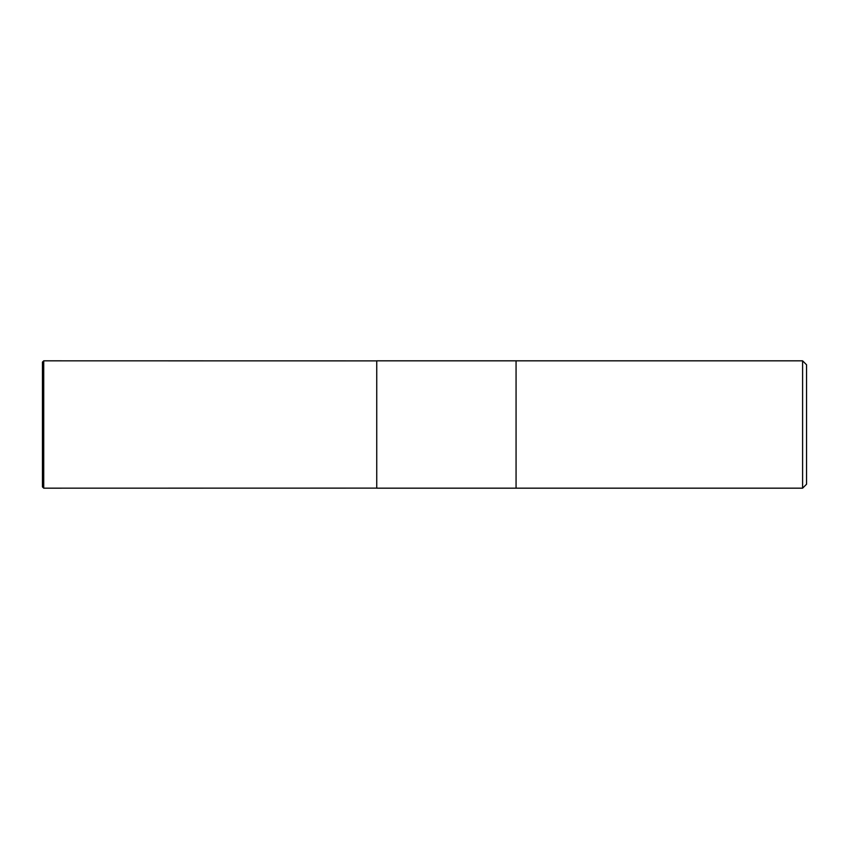 <?xml version="1.0" encoding="UTF-8"?>
<svg xmlns="http://www.w3.org/2000/svg" width="849" height="849" viewBox="0 0 849 849"><rect width="100%" height="100%" fill="white"/><g stroke="black" fill="none" stroke-linecap="round" stroke-linejoin="round"><path stroke-width="1.27" d="M802.602 488.175L806.55 484.227L806.55 364.773L802.602 360.825L516.065 360.825L516.065 488.175L516.065 360.825L376.744 360.825L376.744 488.175L802.602 488.175L802.602 360.825M42.45 424.5L42.45 486.901L42.45 362.099L42.45 486.901L43.724 488.175L43.724 360.825L42.45 362.099M376.744 360.878L43.724 360.825M376.744 488.122L43.724 488.175"/></g></svg>
